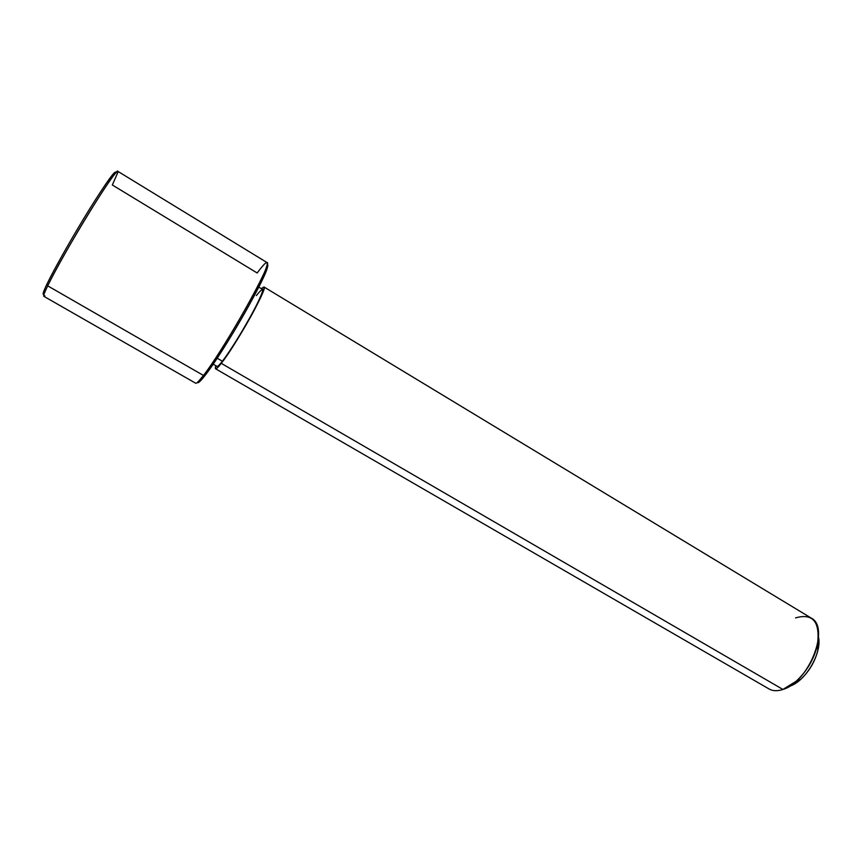<?xml version="1.0" encoding="UTF-8"?>
<svg xmlns="http://www.w3.org/2000/svg" width="862" height="862" viewBox="0 0 862 862"><rect width="100%" height="100%" fill="white"/><g stroke="black" fill="none" stroke-linecap="round" stroke-linejoin="round"><path stroke-width="1.29" d="M258.772 287.089L262.565 289.384C266.886 288.889 235.994 344.261 222.374 361.221L217.17 358.193L222.374 361.221C219.444 364.982 217.644 366.695 217.008 366.372L213.173 364.152M263.998 286.981L811.045 617.979C830.451 626.922 809.246 681.95 782.933 689.449L221.275 363.355C235.725 345.382 268.621 286.421 263.998 286.981L261.445 288.705C266.66 283.889 264.117 291.345 253.805 311.074C243.838 329.693 229.055 353.409 221.275 363.355L782.933 689.449C777.481 691.281 772.858 691.119 769.044 688.964L215.597 368.785C216.276 369.13 218.161 367.32 221.275 363.355C216.211 369.733 214.412 370.52 215.866 365.714L215.597 368.785M818.523 637.212L817.898 650.163C815.01 661.65 809.224 671.423 800.55 679.482L789.689 686.195C805.442 681.465 822.089 653.17 818.523 637.212M782.933 689.449L796.143 681.271C806.735 671.412 813.803 659.462 817.348 645.444C820.505 622.073 813.232 612.893 795.551 617.892M222.374 361.221C230.477 350.888 246.467 324.823 255.605 307.034C264.699 288.641 264.957 284.826 256.348 295.612M205.307 375.099C215.123 362.385 233.516 333.217 247.868 307.475C262.975 279.956 269.407 265.615 267.188 264.451C267.974 264.343 268.017 265.507 267.295 267.91C264.095 281.411 222.504 353.452 205.307 375.099L203.464 375.455C220.963 353.355 263.513 279.697 266.789 266.002C268.459 259.774 265.248 262.102 257.178 272.985L112.34 184.996L117.835 172.475C118.137 168.262 109.312 180.47 91.361 209.078C74.552 236.166 55.319 270.043 47.701 285.85C62.323 254.743 117.275 165.202 117.803 171.312L267.026 262.554C273.663 261.1 224.185 349.304 203.464 375.455L205.307 375.099L200.469 380.853C198.702 382.642 197.667 383.17 197.376 382.426C197.915 383.676 200.555 381.241 205.307 375.099M200.469 380.853L198.551 381.327L203.464 375.455L47.701 285.85L203.464 375.455C199.133 381.079 196.525 383.655 195.642 383.202L43.833 296.312C43.24 295.925 44.522 292.433 47.701 285.85L47.011 283.986C43.046 292.304 42.098 295.601 44.188 293.867C42.098 295.601 43.046 292.304 47.011 283.986C54.468 268.459 73.281 235.294 89.756 208.766C107.362 180.751 116.036 168.801 115.799 172.906M115.82 172.799C115.907 168.963 107.157 181.052 89.583 209.035C73.151 235.531 54.435 268.513 47.011 283.986L47.701 285.85C43.585 294.427 42.637 297.735 44.867 295.785M817.898 650.163L817.348 645.444M800.55 679.482L796.143 681.271M266.789 266.002L267.295 267.91"/></g></svg>
